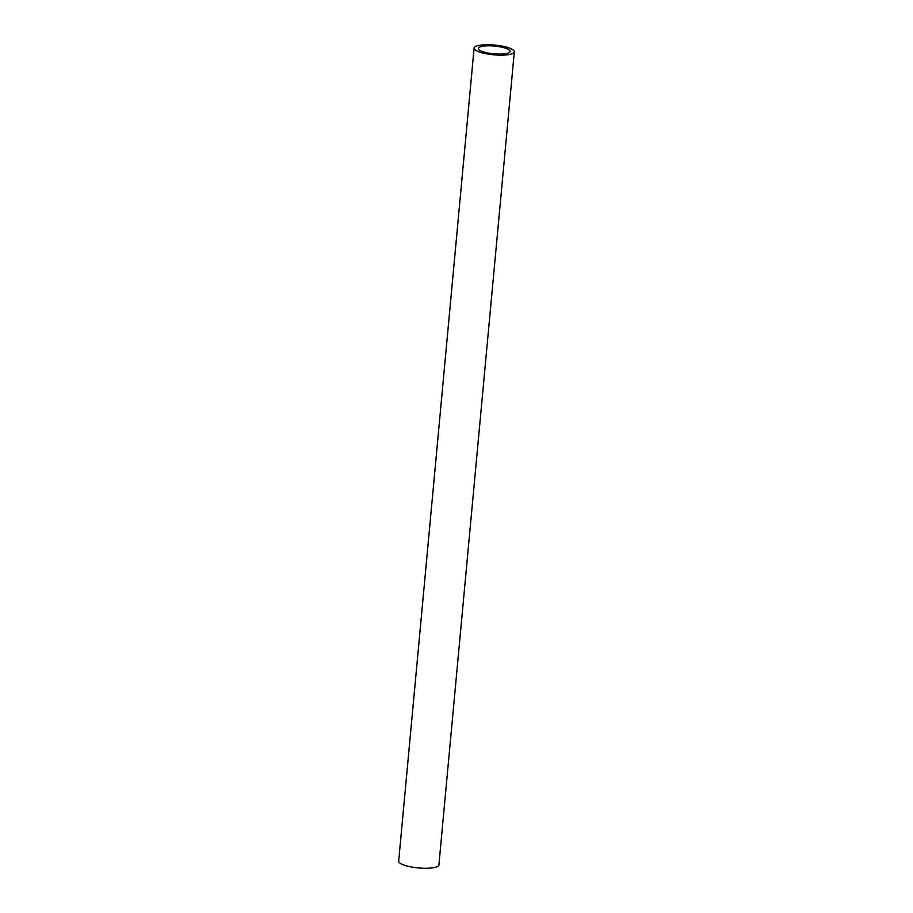 <?xml version="1.0" encoding="UTF-8"?>
<svg xmlns="http://www.w3.org/2000/svg" width="913" height="913" viewBox="0 0 913 913"><rect width="100%" height="100%" fill="white"/><g stroke="black" fill="none" stroke-linecap="round" stroke-linejoin="round"><path stroke-width="1.37" d="M508.199 53.034A15.989 3.88 5.3 0 0 510.139 51.425A15.989 3.88 5.3 0 0 498.315 46.54A15.989 3.88 5.3 0 0 480.227 46.871A15.989 3.88 5.3 0 0 478.286 48.469A15.989 3.88 5.3 0 0 490.11 53.353A15.989 3.88 5.3 0 0 508.199 53.034M476.54 46.049A20.2 4.896 5.3 0 0 474.098 48.081A20.2 4.896 5.3 0 0 489.037 54.244A20.2 4.896 5.3 0 0 511.885 53.844A20.2 4.896 5.3 0 0 514.327 51.813A20.2 4.896 5.3 0 0 499.4 45.65A20.2 4.896 5.3 0 0 476.54 46.049M474.098 48.081L398.673 861.187A20.2 4.896 5.3 0 0 413.6 867.35A20.2 4.896 5.3 0 0 436.46 866.951A20.2 4.896 5.3 0 0 438.902 864.919L514.327 51.813"/></g></svg>
